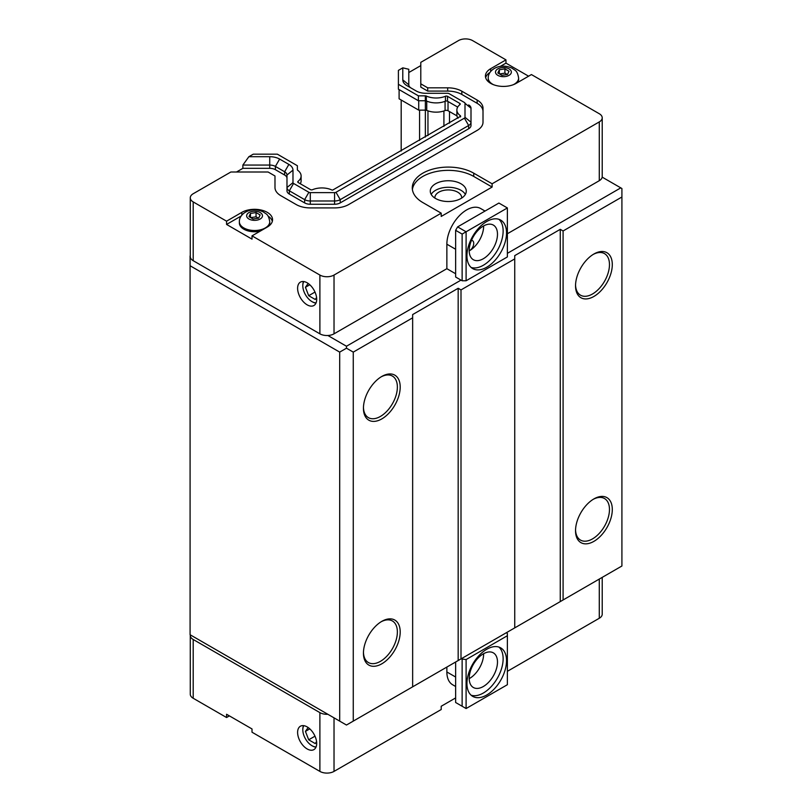 <?xml version="1.0" encoding="UTF-8"?>
<svg xmlns="http://www.w3.org/2000/svg" width="812" height="812" viewBox="0 0 812 812"><rect width="100%" height="100%" fill="white"/><g stroke="black" fill="none" stroke-linecap="round" stroke-linejoin="round"><path stroke-width="1.22" d="M190.272 254.217L190.272 256.054M252.014 235.866L319.887 275.055A9.998 5.775 0 0 0 334.026 275.055L441.21 213.18L422.829 202.564A35.992 20.777 180 0 1 412.283 187.866A35.992 20.777 180 0 1 434.501 168.673A35.992 20.777 180 0 1 473.731 173.179L492.113 183.786L599.286 121.912A9.998 5.775 0 0 0 602.22 117.831A9.998 5.775 0 0 0 599.286 113.741L531.424 74.562L516.148 83.372A17.996 10.394 180 0 1 496.538 85.625A17.996 10.394 180 0 1 485.424 76.034A17.996 10.394 180 0 1 490.692 68.685L505.967 59.865L472.594 40.6A9.998 5.775 0 0 0 458.455 40.6L420.789 62.351L420.789 83.829L427.691 87.818L447.686 87.818A19.995 11.541 180 0 1 461.825 91.198L477.151 100.049A19.995 11.541 180 0 1 483.008 108.209L483.008 122.216A19.995 11.541 180 0 1 477.151 130.387L348.713 204.533A19.995 11.541 180 0 1 334.574 207.913L310.296 207.913A19.995 11.541 180 0 1 296.157 204.533L280.84 195.692A19.995 11.541 180 0 1 274.984 187.531L274.984 175.981L268.082 172.002L230.872 172.002L193.195 193.743A9.998 5.775 0 0 0 190.272 197.823A9.998 5.775 0 0 0 193.195 201.914L226.568 221.179L241.834 212.358A17.996 10.394 180 0 1 261.454 210.105A17.996 10.394 180 0 1 272.558 219.707A17.996 10.394 180 0 1 267.29 227.055L252.014 235.866L252.014 239.134L226.568 224.437L226.568 221.179M236.525 172.002L242.869 168.338L242.869 165.069L248.868 156.706L269.736 156.706A13.997 8.079 180 0 1 279.632 159.081L288.879 164.41A13.997 8.079 180 0 1 292.98 170.124L292.98 182.629L286.981 187.531L286.981 190.79A7.998 4.618 0 0 0 289.326 194.058L304.642 202.898A7.998 4.618 0 0 0 310.296 204.259L334.574 204.259A7.998 4.618 0 0 0 340.228 202.898L468.666 128.753A7.998 4.618 0 0 0 471.001 125.484L471.001 122.216L471.001 125.484M300.298 183.745A15.834 9.145 0 0 0 301.11 180.853L301.11 175.95A15.834 9.145 180 0 0 297.72 170.297A1.604 0.924 180 0 1 297.375 169.728L297.375 165.729L277.359 154.168L253.263 154.168L248.868 156.706M602.22 577.373L602.22 614.176A9.998 5.775 180 0 1 599.286 618.257L507.378 671.321M455.633 697.924L441.21 706.257L441.21 709.526L334.026 771.4A9.998 5.775 180 0 1 319.887 771.4L252.014 732.211L252.014 728.953L226.568 714.255L226.568 717.524L193.195 698.259A9.998 5.775 180 0 1 190.272 694.169L190.272 635.4A9.998 5.775 0 0 0 193.195 639.48L319.887 712.621A9.998 5.775 0 0 0 327.865 714.286L190.312 634.872A9.998 5.775 0 0 0 190.272 635.4M229.4 715.89L226.568 717.524M468.666 104.941A7.998 4.618 180 0 1 471.001 108.209L471.001 122.216L465.002 117.324L465.002 103.307A2 1.157 180 0 0 464.423 102.495L449.097 93.644A2 1.157 180 0 0 447.686 93.309L426.036 93.309A13.997 8.079 180 0 1 416.14 90.944L406.893 85.605A13.997 8.079 180 0 1 402.793 79.891L402.793 67.843L408.791 69.274L408.791 84.793A7.998 4.618 0 0 0 411.105 88.041M471.001 122.216A7.998 4.618 180 0 1 468.666 125.484L340.228 199.64A7.998 4.618 180 0 1 334.574 200.99L310.296 200.99A7.998 4.618 180 0 1 304.642 199.64L289.326 190.79A7.998 4.618 180 0 1 286.981 187.531L286.981 175.027A7.998 4.618 0 0 0 284.636 171.758L275.39 166.419A7.998 4.618 0 0 0 269.736 165.069L242.869 165.069M286.981 187.531L286.981 190.79M242.869 168.338L269.736 168.338A7.998 4.618 180 0 1 275.39 169.688L284.636 175.027A7.998 4.618 180 0 1 286.981 178.295M274.984 187.531L274.984 179.249M427.691 87.818L427.691 91.086L447.686 91.086A19.995 11.541 180 0 1 461.825 94.466L477.151 103.307A19.995 11.541 180 0 1 483.008 111.477M420.789 83.829L420.789 87.097L427.691 91.086M408.791 72.542L420.789 65.61M465.002 117.324A2 1.157 180 0 1 464.423 118.136L335.985 192.292A2 1.157 180 0 1 334.574 192.627L334.574 204.259M402.793 67.843L398.398 70.38L398.398 84.296L418.413 95.846L425.336 95.846A1.604 0.924 180 0 1 426.32 96.049L426.32 100.942A15.834 9.145 0 0 0 445.463 101.145L445.463 96.242A15.834 9.145 180 0 1 426.32 96.049M445.463 96.242A1.604 0.924 180 0 1 447.534 96.334L459.765 103.398A1.604 0.924 180 0 1 460.231 104.048A1.604 0.924 180 0 1 459.927 104.596A15.834 9.145 180 0 0 456.872 109.985A15.834 9.145 180 0 0 460.262 115.639A1.604 0.924 180 0 1 460.607 116.217L332.656 190.089A1.604 0.924 180 0 1 331.661 189.896A15.834 9.145 180 0 0 312.529 189.693A1.604 0.924 180 0 1 310.448 189.602L298.227 182.548A1.604 0.924 180 0 1 297.75 181.888A1.604 0.924 180 0 1 298.065 181.35L298.065 182.436M301.11 175.95A15.834 9.145 180 0 1 298.065 181.35M289.326 194.058L289.326 190.79L293.568 183.451A2 1.157 180 0 1 292.98 182.629M293.568 183.451L308.885 192.292L304.642 199.64L304.642 202.898M310.296 204.259L310.296 192.627A2 1.157 180 0 1 308.885 192.292M310.296 192.627L334.574 192.627M456.872 109.985L456.872 114.888A15.834 9.145 0 0 0 457.988 118.258M445.463 101.145A1.604 0.924 0 0 1 447.534 101.236L457.684 107.093M426.32 100.942A1.604 0.924 0 0 0 425.336 100.749L425.336 95.846M398.398 84.296L398.398 89.188L418.413 100.749L425.336 100.749M418.413 100.749L418.413 95.846M460.607 116.745L460.607 116.217M250.482 213.434L256.054 212.571L260.144 214.926L258.642 218.144L253.07 219.007L248.99 216.652L250.482 213.434L250.482 217.514M256.054 212.571L256.054 216.814L258.419 218.174M250.705 217.646L256.054 216.814M499.339 69.751L504.912 68.888L509.002 71.253L507.5 74.471L501.928 75.333L497.847 72.978L499.339 69.751L499.339 73.831M504.912 68.888L504.912 73.141L507.277 74.501M499.563 73.963L504.912 73.141M513.357 84.692A15.195 8.77 180 0 0 518.624 78.053L518.624 79.292A15.195 8.77 180 0 1 517.508 82.591M489.21 82.408A15.195 8.77 180 0 1 488.225 79.292L488.225 78.053A15.195 8.77 180 0 0 492.681 84.255A15.195 8.77 180 0 0 493.483 84.692M269.757 221.727C268.376 213.597 266.113 214.297 263.504 212.023C250.806 205.893 239.022 213.739 239.367 221.727A15.195 8.77 180 0 0 243.813 227.939A15.195 8.77 180 0 0 260.378 229.837A15.195 8.77 180 0 0 269.757 221.727L269.757 222.975A15.195 8.77 180 0 1 268.772 226.081M260.276 231.105A15.195 8.77 180 0 1 239.367 222.975L239.367 221.727M226.568 224.437L241.134 216.033M268.031 216.073A17.996 10.394 180 0 1 272.335 221.341M500.212 66.452L505.967 63.133L528.592 76.196M485.647 77.658A17.996 10.394 180 0 1 489.961 72.4M505.967 59.865L505.967 63.133M434.897 198.087A13.398 7.734 180 0 1 434.877 197.661A13.398 7.734 180 0 1 448.275 189.927A13.398 7.734 180 0 1 461.673 197.661A13.398 7.734 180 0 1 461.652 198.087M431.192 194.403A17.996 10.394 180 0 1 448.275 187.278A17.996 10.394 180 0 1 465.367 194.403M435.557 198.483A17.996 10.394 180 0 1 430.279 191.135A17.996 10.394 180 0 1 448.275 180.741A17.996 10.394 180 0 1 466.271 191.135A17.996 10.394 180 0 1 455.167 200.737A17.996 10.394 180 0 1 435.557 198.483M492.113 183.786L492.113 187.054L441.21 216.439L441.21 213.18M412.394 189.5A35.992 20.777 180 0 1 435.821 171.636A35.992 20.777 180 0 1 473.731 176.437L492.113 187.054M471.488 240.352A5.999 3.461 -60 0 1 472.482 240.636A5.999 3.461 -60 0 1 473.406 245.437A5.999 3.461 -60 0 1 469.488 250.725A5.999 3.461 -60 0 1 469.204 250.878M483.627 225.919A19.995 11.541 -60 0 1 469.488 250.725A19.995 11.541 -60 0 1 469.204 250.888M483.627 653.69A19.995 11.541 -60 0 1 469.204 678.659M469.204 250.563A19.995 11.541 -60 0 1 477.933 230.446A19.995 11.541 -60 0 1 493.341 225.086A19.995 11.541 -60 0 1 493.341 248.178A19.995 11.541 -60 0 1 473.345 259.718A19.995 11.541 -60 0 1 469.204 250.563M469.204 678.335A19.995 11.541 -60 0 1 477.933 658.217A19.995 11.541 -60 0 1 493.341 652.858A19.995 11.541 -60 0 1 493.341 675.949A19.995 11.541 -60 0 1 473.345 687.49A19.995 11.541 -60 0 1 469.204 678.335M471.143 267.442A27.994 16.159 120 0 0 492.011 257.942A27.994 16.159 120 0 0 503.135 230.973A27.994 16.159 120 0 0 498.933 219.311M506.536 232.932A27.994 16.159 -60 0 1 494.315 261.109A27.994 16.159 -60 0 1 472.736 268.61A27.994 16.159 -60 0 1 472.736 236.282A27.994 16.159 -60 0 1 500.73 220.113A27.994 16.159 -60 0 1 506.536 232.932M471.143 695.214A27.994 16.159 120 0 0 492.011 685.714A27.994 16.159 120 0 0 503.135 658.745A27.994 16.159 120 0 0 498.933 647.083M506.536 660.704A27.994 16.159 -60 0 1 494.315 688.88A27.994 16.159 -60 0 1 472.736 696.381A27.994 16.159 -60 0 1 472.736 664.054A27.994 16.159 -60 0 1 500.73 647.885A27.994 16.159 -60 0 1 506.536 660.704M455.633 230.324L457.613 226.893L466.098 231.785L462.129 234.069L455.633 230.324L455.633 277.014L462.129 280.769L462.129 234.069M462.129 280.769L466.098 280.769L466.098 231.785L507.378 207.953L498.893 203.051L457.613 226.893M455.633 662.013L455.633 702.502L466.098 708.541L466.098 659.557L507.378 635.725L507.378 684.709L466.098 708.541M507.378 635.725L507.378 633.441L506.252 632.781L461.003 658.908L466.098 659.557M462.129 659.557L462.129 706.257M455.633 677.025L446.864 671.971A27.994 16.159 120 0 0 452.66 684.78L455.633 686.495M446.864 671.971L446.864 667.068M455.633 273.745L446.864 268.691L446.864 244.199A27.994 16.159 -60 0 1 459.084 216.022A27.994 16.159 -60 0 1 480.653 208.522L485.038 211.059M446.864 268.691L334.026 333.833A9.998 5.775 180 0 1 327.865 335.498L346.47 346.237L461.003 280.12M507.378 253.344L620.784 187.866L602.179 177.128A9.998 5.775 180 0 1 599.286 180.69L507.378 233.744M346.47 348.196L339.69 352.114L190.089 265.747L190.089 634.74L346.47 725.035L621.911 566.005L621.911 197.011L563.092 230.973L560.26 229.339L514.737 255.628L514.737 258.896L461.003 289.914L458.171 288.28L412.648 314.569L412.648 317.827L353.261 352.114L346.47 348.196L346.47 346.237M466.098 280.769L507.378 256.937L507.378 207.953M401.189 151.052L401.189 100.018M316.578 741.66L315.239 743.569L308.702 739.803L305.444 731.379L309.798 728.861M308.702 739.803L314.995 736.169M305.444 731.379L308.144 727.532M316.578 297.557L315.239 299.476L308.702 295.7L305.444 287.286L309.798 284.768M308.702 295.7L314.995 292.066M305.444 287.286L308.144 283.439M303.526 725.634A13.499 7.795 -120 0 0 302.805 729.409A13.499 7.795 -120 0 0 302.815 729.643M312.153 745.822A13.499 7.795 -120 0 0 312.356 745.934A13.499 7.795 -120 0 0 315.98 747.202M302.805 729.409L302.805 729.866A12.941 7.47 -120 0 0 311.96 745.71A12.941 7.47 -120 0 0 316.081 746.959M303.789 725.664A12.941 7.47 -120 0 0 302.805 729.866M297.608 732.414A13.499 7.795 60 0 1 300.399 726.232A13.499 7.795 60 0 1 313.899 734.028A13.499 7.795 60 0 1 313.899 749.608A13.499 7.795 60 0 1 303.495 745.995A13.499 7.795 60 0 1 297.608 732.414M303.526 281.531A13.499 7.795 -120 0 0 302.805 285.306A13.499 7.795 -120 0 0 302.815 285.54M312.153 301.719A13.499 7.795 -120 0 0 312.356 301.841A13.499 7.795 -120 0 0 315.98 303.109M302.805 285.306L302.805 285.763A12.941 7.47 -120 0 0 311.96 301.607A12.941 7.47 -120 0 0 316.081 302.856M303.789 281.571A12.941 7.47 -120 0 0 302.805 285.763M297.608 288.311A13.499 7.795 60 0 1 300.399 282.129A13.499 7.795 60 0 1 313.899 289.925A13.499 7.795 60 0 1 313.899 305.515A13.499 7.795 60 0 1 303.495 301.891A13.499 7.795 60 0 1 297.608 288.311M575.546 529.901A23.995 13.855 120 0 0 580.509 540.092A23.995 13.855 120 0 0 598.992 533.667A23.995 13.855 120 0 0 609.467 509.51A23.995 13.855 120 0 0 604.504 498.527A23.995 13.855 120 0 0 593.196 499.339M612.299 509.51A25.994 15.012 -60 0 1 593.917 541.35A25.994 15.012 -60 0 1 575.535 530.743A25.994 15.012 -60 0 1 593.917 498.903A25.994 15.012 -60 0 1 612.299 509.51M575.546 284.992A23.995 13.855 120 0 0 580.509 295.182A23.995 13.855 120 0 0 598.992 288.757A23.995 13.855 120 0 0 609.467 264.61A23.995 13.855 120 0 0 604.504 253.618A23.995 13.855 120 0 0 593.196 254.43M612.299 264.61A25.994 15.012 -60 0 1 593.917 296.441A25.994 15.012 -60 0 1 575.535 285.834A25.994 15.012 -60 0 1 593.917 253.994A25.994 15.012 -60 0 1 612.299 264.61M363.451 652.351A23.995 13.855 120 0 0 368.404 662.541A23.995 13.855 120 0 0 386.898 656.116A23.995 13.855 120 0 0 397.372 631.969A23.995 13.855 120 0 0 392.409 620.977A23.995 13.855 120 0 0 381.102 621.789M400.204 631.969A25.994 15.012 -60 0 1 381.823 663.8A25.994 15.012 -60 0 1 363.441 653.193A25.994 15.012 -60 0 1 381.823 621.353A25.994 15.012 -60 0 1 400.204 631.969M363.451 407.441A23.995 13.855 120 0 0 368.404 417.632A23.995 13.855 120 0 0 386.898 411.207A23.995 13.855 120 0 0 397.372 387.06A23.995 13.855 120 0 0 392.409 376.078A23.995 13.855 120 0 0 381.102 376.88M400.204 387.06A25.994 15.012 -60 0 1 381.823 418.901A25.994 15.012 -60 0 1 363.441 408.284A25.994 15.012 -60 0 1 381.823 376.443A25.994 15.012 -60 0 1 400.204 387.06M399.098 89.594L399.098 98.81L418.728 110.138L425.366 110.138A2.324 1.34 180 0 1 426.736 110.391A15.915 9.186 0 0 0 445.077 110.564A2.324 1.34 180 0 1 448.021 110.726L456.973 115.893M418.728 110.138L418.728 100.749M190.272 197.823L190.272 256.602A9.998 5.775 0 0 0 193.195 260.693L319.887 333.833A9.998 5.775 0 0 0 327.865 335.498M602.179 177.128A9.998 5.775 0 0 0 602.22 176.6L602.22 117.831M620.784 187.866L621.911 188.526L621.911 197.011M514.737 627.889L514.737 258.896M461.003 658.908L461.003 289.914M560.26 601.601L560.26 229.339M563.092 599.966L563.092 230.973M353.261 721.117L353.261 352.114M339.69 721.117L339.69 352.114M190.089 265.747L190.089 255.953M458.171 660.542L458.171 288.28M412.648 686.83L412.648 317.827M419.571 140.435L419.571 110.138M464.423 118.136L468.666 125.484L468.666 128.753M335.985 192.292L340.228 199.64L340.228 202.898M288.879 164.41L284.636 171.758L284.636 175.027M279.632 159.081L275.39 166.419L275.39 169.688M269.736 156.706L269.736 168.338M477.151 100.049L477.151 103.307M461.825 91.198L461.825 94.466M447.686 87.818L447.686 91.086M465.002 103.307L471.001 108.209M408.791 84.793L402.793 79.891M447.534 101.236L447.534 96.334M459.765 104.728L459.765 103.398M460.262 116.948L460.262 115.639M286.981 175.027L292.98 170.124M497.827 75.343A7.917 4.567 180 0 1 501.369 67.69A7.917 4.567 180 0 1 511.073 73.293A7.917 4.567 180 0 1 497.827 75.343M248.969 219.017A7.917 4.567 180 0 1 252.512 211.374A7.917 4.567 180 0 1 262.215 216.966A7.917 4.567 180 0 1 248.969 219.017M241.834 212.358L241.834 215.089M490.692 68.685L490.692 71.405M473.731 173.179L473.731 176.437M599.286 579.068L599.286 618.257M334.026 717.849L334.026 771.4M446.864 244.199L455.633 249.254M334.026 333.833L334.026 275.055M599.286 180.69L599.286 121.912M448.021 110.726L448.021 101.52M445.077 110.564L445.077 101.297M426.736 110.391L426.736 101.124M425.366 110.138L425.366 100.749M193.195 639.48L193.195 698.259M319.887 712.621L319.887 771.4M319.887 333.833L319.887 275.055M193.195 260.693L193.195 201.914M449.493 123.16L449.493 111.569M443.91 126.388L443.91 110.98M427.954 135.604L427.954 110.858M425.356 137.106L425.356 110.138M518.624 78.053C517.234 69.913 514.97 70.624 512.362 68.35C499.664 62.219 487.88 70.065 488.225 78.053"/></g></svg>
